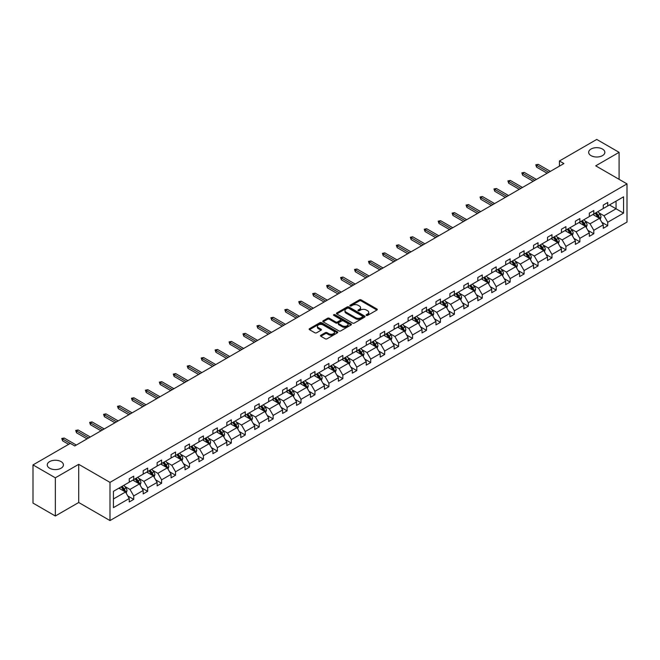<?xml version="1.0" encoding="UTF-8"?>
<svg xmlns="http://www.w3.org/2000/svg" width="660" height="660" viewBox="0 0 660 660"><rect width="100%" height="100%" fill="white"/><g stroke="black" fill="none" stroke-linecap="round" stroke-linejoin="round"><path stroke-width="0.99" d="M61.058 461.612A8.085 4.67 0 0 0 52.247 460.597A8.085 4.67 0 0 0 47.256 464.912A8.085 4.67 0 0 0 49.624 468.22A8.085 4.67 0 0 0 58.435 469.227A8.085 4.67 0 0 0 63.434 464.912A8.085 4.67 0 0 0 61.058 461.612M602.464 149.036A8.085 4.67 0 0 0 593.654 148.021A8.085 4.67 0 0 0 588.662 152.336A8.085 4.67 0 0 0 591.03 155.636A8.085 4.67 0 0 0 599.841 156.651A8.085 4.67 0 0 0 604.84 152.336A8.085 4.67 0 0 0 602.464 149.036M366.374 315.397A0.866 0.503 0 0 0 367.603 315.397L376.926 310.018A1.237 0.718 0 0 0 377.289 309.515A1.237 0.718 0 0 0 376.926 309.004L361.135 299.887A1.237 0.718 0 0 0 359.378 299.887L350.064 305.266A0.866 0.503 0 0 0 351.285 305.976L352.498 305.283A3.968 2.293 0 0 1 358.108 305.283L359.428 306.042A3.968 2.293 0 0 1 360.591 307.667A3.968 2.293 0 0 1 359.428 309.284L358.215 309.977A0.866 0.503 0 0 0 359.444 310.687L360.649 309.994A3.968 2.293 0 0 1 366.267 309.994L367.579 310.753A3.968 2.293 0 0 1 368.742 312.37A3.968 2.293 0 0 1 367.579 313.995L366.374 314.688A0.866 0.503 0 0 0 366.374 315.397L366.374 314.688M320.867 335.239A1.237 0.718 0 0 0 320.504 335.75A1.237 0.718 0 0 0 320.867 336.253L325.298 338.811A1.237 0.718 0 0 0 327.055 338.811L337.409 332.838A1.237 0.718 0 0 0 337.772 332.326A1.237 0.718 0 0 0 337.409 331.823L321.618 322.707A1.237 0.718 0 0 0 319.861 322.707L309.507 328.68A1.237 0.718 0 0 0 309.144 329.191A1.237 0.718 0 0 0 309.507 329.695L314.861 332.78A1.237 0.718 0 0 0 316.618 332.78L321.049 330.223A1.237 0.718 0 0 0 321.412 329.719A1.237 0.718 0 0 0 321.049 329.216L318.392 327.682A3.316 1.914 0 0 1 317.419 326.329A3.316 1.914 0 0 1 319.465 324.555A3.316 1.914 0 0 1 323.087 324.976L333.481 330.974A3.316 1.914 0 0 1 334.455 332.326A3.316 1.914 0 0 1 332.401 334.1A3.316 1.914 0 0 1 328.787 333.679L327.055 332.681A1.237 0.718 0 0 0 325.298 332.681L320.867 335.239L320.867 336.253L325.298 333.712L325.298 332.681M78.713 464.318L55.341 477.815L33 464.912L33 503.093L55.341 515.996L78.713 502.507L109.989 520.567L109.989 482.377L78.713 464.318L78.713 502.507M619.088 179.322L619.088 152.336L595.724 165.833L627 183.892L109.989 482.377M619.088 152.336L596.747 139.433L559.433 160.982L559.433 166.138M33 464.912L70.315 443.371L74.778 445.954L563.904 163.556L559.433 160.982M352.58 323.062A1.237 0.718 0 0 0 354.337 323.062L364.691 317.08A1.237 0.718 0 0 0 365.054 316.577A1.237 0.718 0 0 0 364.691 316.074L348.901 306.958A1.237 0.718 0 0 0 347.143 306.958L336.79 312.931A1.237 0.718 0 0 0 336.427 313.434A1.237 0.718 0 0 0 336.79 313.945L352.58 323.062M334.108 315.587A0.866 0.503 0 0 1 334.991 315.711L351.029 324.967L340.692 330.932A1.237 0.718 0 0 1 338.943 330.932L323.152 321.816L327.583 319.283L327.583 318.252L323.152 320.81A1.237 0.718 0 0 0 322.789 321.313A1.237 0.718 0 0 0 323.152 321.816L323.152 320.81M327.583 319.283A1.237 0.718 0 0 1 329.332 319.283L329.332 318.252A1.237 0.718 0 0 0 327.583 318.252M329.332 318.252L335.742 321.948A1.237 0.718 0 0 0 337.491 321.948L340.436 320.248A1.237 0.718 0 0 0 340.799 319.745A1.237 0.718 0 0 0 340.436 319.234L333.762 315.389A0.866 0.503 0 0 1 334.991 314.68L351.046 323.945A1.237 0.718 0 0 1 351.409 324.456A1.237 0.718 0 0 1 351.046 324.959L351.046 323.945M55.341 477.815L55.341 515.996M113.429 491.329L129.253 482.196L129.253 478.739L133.724 476.165L133.724 479.622L143.195 474.152L143.195 470.695L147.658 468.113L147.658 471.57L157.138 466.1L157.138 462.643L161.601 460.061L161.601 463.518L171.08 458.048L171.08 454.591L175.543 452.017L175.543 455.474L185.023 450.005L185.023 446.548L189.486 443.965L189.486 447.422L198.957 441.952L198.957 438.496L203.428 435.913L203.428 439.37L212.899 433.901L212.899 430.444L217.371 427.87L217.371 431.327L226.842 425.857L226.842 422.4L231.313 419.818L231.313 423.274L240.785 417.805L240.785 414.348L245.256 411.766L245.256 415.222L254.727 409.753L254.727 406.296L259.198 403.722L259.198 407.179L268.67 401.709L268.67 398.252L273.141 395.67L273.141 399.127L282.612 393.657L282.612 390.2L287.084 387.618L287.084 391.075L296.554 385.605L296.554 382.148L301.018 379.574L301.018 383.031L310.497 377.561L310.497 374.104L314.96 371.522L314.96 374.979L324.439 369.509L324.439 366.052L328.903 363.47L328.903 366.927L338.382 361.465L338.382 358L342.845 355.426L342.845 358.883L352.316 353.413L352.316 349.957L356.788 347.374L356.788 350.831L366.259 345.361L366.259 341.905L370.73 339.322L370.73 342.779L380.201 337.318L380.201 333.853L384.673 331.279L384.673 334.736L394.144 329.266L394.144 325.809L398.615 323.227L398.615 326.683L408.086 321.214L408.086 317.757L412.558 315.175L412.558 318.632L422.029 313.17L422.029 309.705L426.5 307.131L426.5 310.588L435.971 305.118L435.971 301.661L440.443 299.079L440.443 302.536L449.914 297.066L449.914 293.609L454.385 291.027L454.385 294.492L463.856 289.022L463.856 285.565L468.319 282.983L468.319 286.44L477.799 280.97L477.799 277.513L482.262 274.931L482.262 278.388L491.741 272.918L491.741 269.462L496.204 266.879L496.204 270.344L505.684 264.875L505.684 261.418L510.147 258.835L510.147 262.292L519.618 256.822L519.618 253.366L524.089 250.784L524.089 254.24L533.56 248.77L533.56 245.314L538.032 242.732L538.032 246.196L547.503 240.727L547.503 237.27L551.974 234.688L551.974 238.144L561.445 232.675L561.445 229.218L565.917 226.636L565.917 230.092L575.388 224.623L575.388 221.166L579.86 218.592L579.86 222.049L589.331 216.579L589.331 213.122L593.802 210.54L593.802 213.997L603.273 208.527L603.273 205.07L607.744 202.488L607.744 205.945L623.56 196.812L623.56 213.122L607.744 222.255L607.744 225.712L603.273 228.286L603.273 224.829L593.802 230.299L593.802 233.755L589.331 236.338L589.331 232.881L579.86 238.351L579.86 241.808L575.388 244.39L575.388 240.933L565.917 246.403L565.917 249.859L561.445 252.434L561.445 248.977L551.974 254.446L551.974 257.903L547.503 260.486L547.503 257.029L538.032 262.498L538.032 265.955L533.56 268.537L533.56 265.081L524.089 270.55L524.089 274.007L519.618 276.581L519.618 273.125L510.147 278.594L510.147 282.051L505.684 284.633L505.684 281.176L496.204 286.646L496.204 290.103L491.741 292.685L491.741 289.228L482.262 294.698L482.262 298.155L477.799 300.729L477.799 297.272L468.319 302.742L468.319 306.199L463.856 308.781L463.856 305.324L454.385 310.794L454.385 314.251L449.914 316.833L449.914 313.376L440.443 318.846L440.443 322.303L435.971 324.877L435.971 321.42L426.5 326.89L426.5 330.346L422.029 332.929L422.029 329.472L412.558 334.942L412.558 338.399L408.086 340.981L408.086 337.524L398.615 342.994L398.615 346.45L394.144 349.024L394.144 345.568L384.673 351.037L384.673 354.494L380.201 357.076L380.201 353.62L370.73 359.089L370.73 362.546L366.259 365.128L366.259 361.672L356.788 367.141L356.788 370.598L352.316 373.172L352.316 369.715L342.845 375.185L342.845 378.642L338.382 381.224L338.382 377.767L328.903 383.237L328.903 386.694L324.439 389.276L324.439 385.82L314.96 391.281L314.96 394.746L310.497 397.32L310.497 393.863L301.018 399.333L301.018 402.79L296.554 405.372L296.554 401.915L287.084 407.385L287.084 410.842L282.612 413.424L282.612 409.967L273.141 415.429L273.141 418.894L268.67 421.468L268.67 418.011L259.198 423.481L259.198 426.938L254.727 429.52L254.727 426.063L245.256 431.533L245.256 434.989L240.785 437.572L240.785 434.115L231.313 439.577L231.313 443.041L226.842 445.615L226.842 442.159L217.371 447.629L217.371 451.085L212.899 453.667L212.899 450.211L203.428 455.68L203.428 459.137L198.957 461.719L198.957 458.255L189.486 463.724L189.486 467.181L185.023 469.763L185.023 466.306L175.543 471.776L175.543 475.233L171.08 477.815L171.08 474.358L161.601 479.828L161.601 483.285L157.138 485.867L157.138 482.402L147.658 487.872L147.658 491.329L143.195 493.911L143.195 490.454L133.724 495.924L133.724 499.381L129.253 501.963L129.253 498.506L113.429 507.639L113.429 491.329M109.989 520.567L627 222.073L627 183.892M132.825 480.133L139.441 483.953L129.97 489.423L124.798 486.436M129.97 489.423L133.724 495.924M139.441 483.953L143.195 490.454M129.253 481.371L129.97 481.784L133.724 479.622M146.767 472.09L153.384 475.901L143.905 481.371L138.732 478.385M143.905 481.371L147.658 487.872M153.384 475.901L157.138 482.402M143.195 473.327L143.905 473.74L147.658 471.57M160.71 464.038L167.326 467.858L157.847 473.327L152.674 470.341M157.847 473.327L161.601 479.828M167.326 467.858L171.08 474.358M157.138 465.275L157.847 465.688L161.601 463.518M174.652 455.986L181.269 459.805L171.79 465.275L166.617 462.289M171.79 465.275L175.543 471.776M181.269 459.805L185.023 466.306M171.08 457.223L171.79 457.636L175.543 455.474M188.595 447.942L195.203 451.754L185.732 457.223L180.56 454.237M185.732 457.223L189.486 463.724M195.203 451.754L198.957 458.255M185.023 449.18L185.732 449.592L189.486 447.422M202.537 439.89L209.146 443.71L199.675 449.18L194.502 446.193M199.675 449.18L203.428 455.68M209.146 443.71L212.899 450.211M198.957 441.127L199.675 441.54L203.428 439.37M216.48 431.838L223.088 435.658L213.617 441.127L208.444 438.141M213.617 441.127L217.371 447.629M223.088 435.658L226.842 442.159M212.899 433.076L213.617 433.488L217.371 431.327M230.422 423.794L237.031 427.606L227.56 433.076L222.387 430.089M227.56 433.076L231.313 439.577M237.031 427.606L240.785 434.115M226.842 425.032L227.56 425.444L231.313 423.274M244.357 415.742L250.973 419.562L241.502 425.032L236.329 422.045M241.502 425.032L245.256 431.533M250.973 419.562L254.727 426.063M240.785 416.98L241.502 417.392L245.256 415.222M258.299 407.69L264.916 411.51L255.445 416.98L250.272 413.993M255.445 416.98L259.198 423.481M264.916 411.51L268.67 418.011M254.727 408.928L255.445 409.34L259.198 407.179M272.242 399.647L278.858 403.458L269.387 408.928L264.214 405.941M269.387 408.928L273.141 415.429M278.858 403.458L282.612 409.967M268.67 400.884L269.387 401.296L273.141 399.127M286.184 391.594L292.801 395.414L283.33 400.884L278.157 397.897M283.33 400.884L287.084 407.385M292.801 395.414L296.554 401.915M282.612 392.832L283.33 393.245L287.084 391.075M300.127 383.542L306.743 387.362L297.264 392.832L292.091 389.846M297.264 392.832L301.018 399.333M306.743 387.362L310.497 393.863M296.554 384.78L297.264 385.192L301.018 383.031M314.069 375.499L320.686 379.31L311.207 384.78L306.034 381.793M311.207 384.78L314.96 391.281M320.686 379.31L324.439 385.82M310.497 376.736L311.207 377.149L314.96 374.979M328.012 367.447L334.628 371.266L325.149 376.736L319.976 373.75M325.149 376.736L328.903 383.237M334.628 371.266L338.382 377.767M324.439 368.684L325.149 369.097L328.903 366.927M341.954 359.395L348.571 363.214L339.091 368.684L333.919 365.698M339.091 368.684L342.845 375.185M348.571 363.214L352.316 369.715M338.382 360.632L339.091 361.045L342.845 358.883M355.897 351.351L362.505 355.171L353.034 360.632L347.861 357.646M353.034 360.632L356.788 367.141M362.505 355.171L366.259 361.672M352.316 352.588L353.034 353.001L356.788 350.831M369.839 343.299L376.447 347.119L366.976 352.588L361.804 349.602M366.976 352.588L370.73 359.089M376.447 347.119L380.201 353.62M366.259 344.536L366.976 344.949L370.73 342.779M383.782 335.247L390.39 339.067L380.919 344.536L375.746 341.55M380.919 344.536L384.673 351.037M390.39 339.067L394.144 345.568M380.201 336.484L380.919 336.897L384.673 334.736M397.724 327.203L404.332 331.023L394.861 336.484L389.689 333.498M394.861 336.484L398.615 342.994M404.332 331.023L408.086 337.524M394.144 328.441L394.861 328.853L398.615 326.683M411.659 319.151L418.275 322.971L408.804 328.441L403.631 325.454M408.804 328.441L412.558 334.942M418.275 322.971L422.029 329.472M408.086 320.389L408.804 320.801L412.558 318.632M425.601 311.099L432.217 314.919L422.746 320.389L417.574 317.402M422.746 320.389L426.5 326.89M432.217 314.919L435.971 321.42M422.029 312.337L422.746 312.757L426.5 310.588M439.543 303.055L446.16 306.875L436.689 312.337L431.516 309.35M436.689 312.337L440.443 318.846M446.16 306.875L449.914 313.376M435.971 304.293L436.689 304.705L440.443 302.536M453.486 295.003L460.103 298.823L450.632 304.293L445.459 301.307M450.632 304.293L454.385 310.794M460.103 298.823L463.856 305.324M449.914 296.241L450.632 296.653L454.385 294.492M467.428 286.951L474.045 290.771L464.566 296.241L459.393 293.254M464.566 296.241L468.319 302.742M474.045 290.771L477.799 297.272M463.856 288.189L464.566 288.61L468.319 286.44M481.371 278.908L487.987 282.727L478.508 288.197L473.335 285.211M478.508 288.197L482.262 294.698M487.987 282.727L491.741 289.228M477.799 280.145L478.508 280.558L482.262 278.388M495.313 270.856L501.93 274.675L492.451 280.145L487.278 277.159M492.451 280.145L496.204 286.646M501.93 274.675L505.684 281.176M491.741 272.093L492.451 272.506L496.204 270.344M509.256 262.804L515.864 266.623L506.393 272.093L501.22 269.107M506.393 272.093L510.147 278.594M515.864 266.623L519.618 273.125M505.684 264.049L506.393 264.462L510.147 262.292M523.198 254.76L529.807 258.58L520.336 264.049L515.163 261.063M520.336 264.049L524.089 270.55M529.807 258.58L533.56 265.081M519.618 255.998L520.336 256.41L524.089 254.24M537.141 246.708L543.749 250.528L534.278 255.998L529.106 253.011M534.278 255.998L538.032 262.498M543.749 250.528L547.503 257.029M533.56 247.946L534.278 248.358L538.032 246.196M551.083 238.656L557.692 242.476L548.221 247.946L543.048 244.959M548.221 247.946L551.974 254.446M557.692 242.476L561.445 248.977M547.503 239.902L548.221 240.314L551.974 238.144M565.018 230.612L571.634 234.432L562.163 239.902L556.99 236.915M562.163 239.902L565.917 246.403M571.634 234.432L575.388 240.933M561.445 231.85L562.163 232.262L565.917 230.092M578.96 222.56L585.577 226.38L576.106 231.85L570.933 228.863M576.106 231.85L579.86 238.351M585.577 226.38L589.331 232.881M575.388 223.798L576.106 224.21L579.86 222.049M592.903 214.508L599.519 218.328L590.048 223.798L584.875 220.811M590.048 223.798L593.802 230.299M599.519 218.328L603.273 224.829M589.331 215.754L590.048 216.166L593.802 213.997M609.436 204.963L616.052 208.783L603.991 215.754L598.818 212.767M603.991 215.754L607.744 222.255M623.56 213.122L616.052 208.783L616.052 201.151L623.56 196.812M603.273 207.702L603.991 208.114L607.744 205.945M113.429 498.968L125.499 492.005L118.882 488.185M125.499 492.005L129.253 498.506M601.796 222.28L607.744 225.712M587.854 230.323L593.802 233.755M573.911 238.375L579.86 241.808M559.969 246.427L565.917 249.859M546.034 254.471L551.974 257.903M532.092 262.523L538.032 265.955M518.149 270.575L524.089 274.007M504.207 278.619L510.147 282.051M490.264 286.671L496.204 290.103M476.322 294.723L482.262 298.155M462.38 302.767L468.319 306.199M448.437 310.819L454.385 314.251M434.494 318.871L440.443 322.303M420.552 326.914L426.5 330.346M406.609 334.966L412.558 338.399M392.667 343.018L398.615 346.45M378.733 351.062L384.673 354.494M364.79 359.114L370.73 362.546M350.848 367.166L356.788 370.598M336.905 375.21L342.845 378.642M322.963 383.262L328.903 386.694M309.02 391.314L314.96 394.746M295.078 399.358L301.018 402.79M281.135 407.41L287.084 410.842M267.193 415.462L273.141 418.894M253.25 423.505L259.198 426.938M239.308 431.558L245.256 434.989M225.374 439.609L231.313 443.041M211.431 447.653L217.371 451.085M197.488 455.705L203.428 459.137M183.546 463.757L189.486 467.181M169.603 471.801L175.543 475.233M155.661 479.853L161.601 483.285M141.719 487.905L147.658 491.329M127.776 495.949L133.724 499.381M366.721 315.521L367.579 315.026A3.968 2.293 0 0 0 368.742 313.409L368.742 312.37M360.591 307.667L360.591 308.698A3.968 2.293 0 0 1 359.428 310.315L358.561 310.81M376.909 310.027L361.135 300.919A1.237 0.718 0 0 0 359.378 300.919L350.411 306.1M364.691 316.074L364.691 317.08L348.901 307.989A1.237 0.718 0 0 0 347.143 307.989L336.806 313.954L336.79 312.931M362.497 316.932A0.866 0.503 0 0 0 362.497 316.222L348.637 308.22A0.866 0.503 0 0 0 347.408 308.22L346.137 308.954A3.968 2.293 0 0 0 344.974 310.579A3.968 2.293 0 0 0 346.137 312.197L355.608 317.666A3.968 2.293 0 0 0 361.226 317.666L362.497 316.932L362.497 317.963A0.866 0.503 0 0 0 362.752 317.608L362.752 316.577M344.974 310.579L344.974 311.611A3.968 2.293 0 0 0 346.137 313.228L346.137 312.197M362.497 317.963L361.226 318.697A3.968 2.293 0 0 1 355.608 318.697L346.137 313.228M329.332 319.283L335.742 322.979A1.237 0.718 0 0 0 337.491 322.979L340.436 321.28A1.237 0.718 0 0 0 340.799 320.776L340.799 319.745M342.383 325.784A3.316 1.914 0 0 0 345.997 326.197A3.316 1.914 0 0 0 348.051 324.431A3.316 1.914 0 0 0 347.077 323.07L343.414 320.958A1.237 0.718 0 0 0 341.657 320.958L338.72 322.658A1.237 0.718 0 0 0 338.357 323.161A1.237 0.718 0 0 0 338.72 323.664L342.383 325.784L342.383 326.815A3.316 1.914 0 0 0 345.997 327.228A3.316 1.914 0 0 0 348.051 325.462L348.051 324.431M338.357 323.161L338.357 324.192A1.237 0.718 0 0 0 338.72 324.703L338.72 323.664M342.383 326.815L338.72 324.703M334.455 332.326L334.455 333.358A3.316 1.914 0 0 1 332.401 335.132A3.316 1.914 0 0 1 328.787 334.719L327.055 333.712A1.237 0.718 0 0 0 325.298 333.712M317.419 326.329L317.419 327.36A3.316 1.914 0 0 0 318.392 328.713L318.392 327.682M321.032 330.239L318.392 328.713M337.392 332.846L321.618 323.738A1.237 0.718 0 0 0 319.861 323.738L309.524 329.703M600.196 219.508L601.021 217.132A3.349 1.93 -120 0 0 599.948 214.277L597.943 211.604M594.346 215.341L593.472 214.178M599.024 218.047L599.214 217.272A3.349 1.93 -120 0 0 598.249 215.259L596.244 212.586M595.411 213.064L597.613 216.018A1.708 0.982 60 0 1 597.927 216.529L599.214 217.272M595.171 213.205L597.176 215.878A3.349 1.93 60 0 1 598.018 217.462M548.757 172.301L536.58 165.28L536.58 167.137L535.78 164.81L536.58 165.28L538.189 164.348L550.366 171.377M536.58 167.137L547.148 173.233M535.78 164.81L538.189 164.348M586.253 227.56L587.078 225.184A3.349 1.93 -120 0 0 586.006 222.329L584.001 219.648M580.404 223.393L579.538 222.23M585.082 226.091L585.271 225.324A3.349 1.93 -120 0 0 584.314 223.311L582.302 220.63M581.468 221.116L583.671 224.062A1.708 0.982 60 0 1 583.985 224.582L585.271 225.324M581.229 221.249L583.242 223.93A3.349 1.93 60 0 1 584.075 225.514M572.311 235.603L573.136 233.227A3.349 1.93 -120 0 0 572.063 230.381L570.058 227.7M566.462 231.446L565.595 230.282M571.139 234.143L571.329 233.376A3.349 1.93 -120 0 0 570.372 231.363L568.359 228.682M567.526 229.168L569.729 232.114A1.708 0.982 60 0 1 570.042 232.633L571.329 233.376M567.286 229.3L569.299 231.982A3.349 1.93 60 0 1 570.133 233.558M534.814 180.353L522.646 173.324L522.646 175.18L521.837 172.862L522.646 173.324L524.255 172.4L536.423 179.429M522.646 175.18L533.206 181.285M521.837 172.862L524.255 172.4M520.872 188.405L508.703 181.376L508.703 183.232L507.895 180.914L508.703 181.376L510.312 180.444L522.481 187.473M508.703 183.232L519.263 189.329M507.895 180.914L510.312 180.444M558.376 243.655L559.193 241.279A3.349 1.93 -120 0 0 558.129 238.425L556.116 235.752M552.519 239.489L551.653 238.326M557.197 242.195L557.386 241.42A3.349 1.93 -120 0 0 556.429 239.407L554.425 236.734M553.583 237.212L555.794 240.166A1.708 0.982 60 0 1 556.099 240.677L557.386 241.42M553.352 237.352L555.357 240.025A3.349 1.93 60 0 1 556.19 241.609M506.93 196.449L494.761 189.428L494.761 191.285L493.952 188.958L494.761 189.428L496.369 188.496L508.538 195.525M494.761 191.285L505.321 197.381M493.952 188.958L496.369 188.496M544.434 251.708L545.251 249.332A3.349 1.93 -120 0 0 544.187 246.477L542.173 243.796M538.577 247.541L537.71 246.378M543.254 250.239L543.444 249.472A3.349 1.93 -120 0 0 542.487 247.459L540.482 244.777M539.641 245.264L541.852 248.209A1.708 0.982 60 0 1 542.157 248.729L543.444 249.472M539.41 245.396L541.414 248.077A3.349 1.93 60 0 1 542.248 249.661M492.987 204.501L480.818 197.472L480.818 199.328L480.01 197.01L480.818 197.472L482.427 196.548L494.596 203.577M480.818 199.328L491.378 205.433M480.01 197.01L482.427 196.548M530.491 259.751L531.308 257.375A3.349 1.93 -120 0 0 530.244 254.529L528.239 251.848M524.634 255.593L523.768 254.43M529.312 258.291L529.501 257.524A3.349 1.93 -120 0 0 528.544 255.511L526.54 252.829M525.698 253.316L527.909 256.262A1.708 0.982 60 0 1 528.214 256.781L529.501 257.524M525.467 253.448L527.472 256.129A3.349 1.93 60 0 1 528.305 257.705M479.044 212.553L466.876 205.524L466.876 207.38L466.067 205.062L466.876 205.524L468.484 204.592L480.653 211.621M466.876 207.38L477.436 213.477M466.067 205.062L468.484 204.592M516.549 267.803L517.366 265.427A3.349 1.93 -120 0 0 516.302 262.573L514.297 259.9M510.691 263.637L509.825 262.474M515.378 266.343L515.559 265.567A3.349 1.93 -120 0 0 514.602 263.554L512.597 260.882M511.756 261.36L513.967 264.313A1.708 0.982 60 0 1 514.272 264.825L515.559 265.567M511.525 261.5L513.529 264.173A3.349 1.93 60 0 1 514.363 265.757M465.102 220.597L452.933 213.576L452.933 215.432L452.133 213.106L452.933 213.576L454.542 212.644L466.711 219.673M452.933 215.432L463.493 221.529M452.133 213.106L454.542 212.644M502.606 275.847L503.423 273.479A3.349 1.93 -120 0 0 502.359 270.625L500.354 267.943M496.757 271.689L495.883 270.526M501.435 274.387L501.616 273.62A3.349 1.93 -120 0 0 500.659 271.606L498.655 268.925M497.813 269.412L500.024 272.357A1.708 0.982 60 0 1 500.329 272.877L501.616 273.62M497.582 269.544L499.587 272.225A3.349 1.93 60 0 1 500.42 273.809M451.168 228.649L438.991 221.62L438.991 223.476L438.19 221.158L438.991 221.62L440.599 220.696L452.776 227.725M438.991 223.476L449.559 229.581M438.19 221.158L440.599 220.696M488.664 283.899L489.489 281.523A3.349 1.93 -120 0 0 488.416 278.677L486.412 275.995M482.815 279.741L481.94 278.578M487.492 282.439L487.674 281.671A3.349 1.93 -120 0 0 486.717 279.659L484.712 276.977M483.871 277.464L486.082 280.409A1.708 0.982 60 0 1 486.395 280.929L487.674 281.671M483.64 277.596L485.644 280.277A3.349 1.93 60 0 1 486.478 281.853M437.225 236.701L425.048 229.672L425.048 231.528L424.248 229.21L425.048 229.672L426.657 228.739L438.834 235.768M425.048 231.528L435.616 237.625M424.248 229.21L426.657 228.739M474.721 291.951L475.546 289.575A3.349 1.93 -120 0 0 474.474 286.721L472.469 284.048M468.872 287.785L467.998 286.622M473.55 290.491L473.731 289.715A3.349 1.93 -120 0 0 472.774 287.702L470.77 285.029M469.928 285.508L472.139 288.461A1.708 0.982 60 0 1 472.453 288.973L473.731 289.715M469.697 285.648L471.702 288.321A3.349 1.93 60 0 1 472.535 289.905M460.779 299.995L461.604 297.627A3.349 1.93 -120 0 0 460.531 294.772L458.527 292.091M454.93 295.837L454.055 294.673M459.608 298.534L459.797 297.767A3.349 1.93 -120 0 0 458.832 295.754L456.827 293.073M455.986 293.56L458.197 296.505A1.708 0.982 60 0 1 458.51 297.025L459.797 297.767M455.755 293.692L457.76 296.373A3.349 1.93 60 0 1 458.601 297.957M446.837 308.047L447.661 305.671A3.349 1.93 -120 0 0 446.589 302.825L444.584 300.143M440.987 303.889L440.113 302.725M445.665 306.587L445.855 305.819A3.349 1.93 -120 0 0 444.889 303.806L442.885 301.125M442.052 301.612L444.254 304.557A1.708 0.982 60 0 1 444.568 305.077L445.855 305.819M441.812 301.744L443.817 304.425A3.349 1.93 60 0 1 444.659 306.001M432.894 316.099L433.719 313.723A3.349 1.93 -120 0 0 432.646 310.868L430.642 308.195M427.045 311.933L426.178 310.769M431.722 314.638L431.912 313.863A3.349 1.93 -120 0 0 430.955 311.85L428.942 309.177M428.109 309.655L430.312 312.609A1.708 0.982 60 0 1 430.625 313.12L431.912 313.863M427.87 309.796L429.883 312.469A3.349 1.93 60 0 1 430.716 314.053M418.951 324.142L419.776 321.775A3.349 1.93 -120 0 0 418.704 318.92L416.699 316.239M413.102 319.984L412.236 318.821M417.78 322.682L417.97 321.915A3.349 1.93 -120 0 0 417.013 319.902L415 317.221M414.166 317.707L416.369 320.653A1.708 0.982 60 0 1 416.683 321.173L417.97 321.915M413.927 317.839L415.94 320.521A3.349 1.93 60 0 1 416.773 322.105M405.009 332.195L405.834 329.818A3.349 1.93 -120 0 0 404.77 326.972L402.757 324.291M399.16 328.036L398.293 326.873M403.837 330.734L404.027 329.967A3.349 1.93 -120 0 0 403.07 327.954L401.065 325.273M400.224 325.76L402.427 328.705A1.708 0.982 60 0 1 402.74 329.224L404.027 329.967M399.993 325.891L401.998 328.573A3.349 1.93 60 0 1 402.831 330.149M391.075 340.246L391.891 337.87A3.349 1.93 -120 0 0 390.827 335.016L388.814 332.343M385.217 336.08L384.351 334.917M389.895 338.786L390.085 338.011A3.349 1.93 -120 0 0 389.128 335.998L387.123 333.325M386.281 333.803L388.492 336.757A1.708 0.982 60 0 1 388.798 337.268L390.085 338.011M386.05 333.943L388.055 336.616A3.349 1.93 60 0 1 388.888 338.2M377.132 348.29L377.949 345.923A3.349 1.93 -120 0 0 376.885 343.068L374.88 340.387M371.275 344.132L370.409 342.969M375.952 346.83L376.142 346.063A3.349 1.93 -120 0 0 375.185 344.05L373.18 341.368M372.339 341.855L374.55 344.8A1.708 0.982 60 0 1 374.855 345.32L376.142 346.063M372.108 341.987L374.113 344.668A3.349 1.93 60 0 1 374.946 346.252M363.19 356.342L364.007 353.966A3.349 1.93 -120 0 0 362.942 351.12L360.938 348.439M357.332 352.184L356.466 351.021M362.01 354.882L362.2 354.115A3.349 1.93 -120 0 0 361.243 352.102L359.238 349.421M358.397 349.907L360.608 352.852A1.708 0.982 60 0 1 360.913 353.372L362.2 354.115M358.165 350.039L360.17 352.721A3.349 1.93 60 0 1 361.003 354.296M349.247 364.394L350.064 362.018A3.349 1.93 -120 0 0 349 359.164L346.995 356.491M343.398 360.228L342.524 359.065M348.076 362.934L348.257 362.159A3.349 1.93 -120 0 0 347.3 360.145L345.296 357.472M344.454 357.951L346.665 360.904A1.708 0.982 60 0 1 346.97 361.416L348.257 362.159M344.223 358.091L346.228 360.764A3.349 1.93 60 0 1 347.061 362.348M423.283 244.745L411.106 237.724L411.106 239.58L410.305 237.253L411.106 237.724L412.714 236.791L424.891 243.821M411.106 239.58L421.674 245.677M410.305 237.253L412.714 236.791M409.34 252.797L397.163 245.767L397.163 247.624L396.363 245.305L397.163 245.767L398.772 244.843L410.949 251.864M397.163 247.624L407.731 253.729M396.363 245.305L398.772 244.843M395.398 260.849L383.221 253.82L383.221 255.676L382.421 253.358L383.221 253.82L384.829 252.887L397.007 259.916M383.221 255.676L393.789 261.772M382.421 253.358L384.829 252.887M381.455 268.892L369.286 261.872L369.286 263.728L368.478 261.401L369.286 261.872L370.895 260.939L383.064 267.968M369.286 263.728L379.846 269.825M368.478 261.401L370.895 260.939M367.513 276.944L355.344 269.915L355.344 271.772L354.536 269.453L355.344 269.915L356.953 268.991L369.121 276.012M355.344 271.772L365.904 277.876M354.536 269.453L356.953 268.991M353.57 284.996L341.401 277.967L341.401 279.823L340.593 277.505L341.401 277.967L343.01 277.035L355.179 284.064M341.401 279.823L351.962 285.92M340.593 277.505L343.01 277.035M339.628 293.04L327.459 286.019L327.459 287.875L326.65 285.549L327.459 286.019L329.068 285.087L341.236 292.116M327.459 287.875L338.019 293.972M326.65 285.549L329.068 285.087M325.685 301.092L313.516 294.063L313.516 295.919L312.708 293.601L313.516 294.063L315.125 293.139L327.294 300.16M313.516 295.919L324.076 302.024M312.708 293.601L315.125 293.139M311.743 309.144L299.574 302.115L299.574 303.971L298.765 301.653L299.574 302.115L301.183 301.183L313.351 308.212M299.574 303.971L310.134 310.068M298.765 301.653L301.183 301.183M297.8 317.188L285.632 310.167L285.632 312.023L284.831 309.697L285.632 310.167L287.24 309.235L299.409 316.264M285.632 312.023L296.191 318.12M284.831 309.697L287.24 309.235M335.305 372.438L336.13 370.07A3.349 1.93 -120 0 0 335.057 367.216L333.052 364.534M329.455 368.28L328.581 367.117M334.133 370.978L334.315 370.21A3.349 1.93 -120 0 0 333.358 368.197L331.353 365.516M330.512 366.003L332.722 368.948A1.708 0.982 60 0 1 333.028 369.468L334.315 370.21M330.28 366.135L332.285 368.816A3.349 1.93 60 0 1 333.118 370.4M283.866 325.24L271.689 318.211L271.689 320.067L270.889 317.749L271.689 318.211L273.298 317.287L285.475 324.308M271.689 320.067L282.257 326.172M270.889 317.749L273.298 317.287M321.362 380.49L322.187 378.114A3.349 1.93 -120 0 0 321.115 375.268L319.11 372.587M315.513 376.332L314.638 375.169M320.191 379.03L320.372 378.262A3.349 1.93 -120 0 0 319.415 376.249L317.411 373.568M316.569 374.055L318.78 377A1.708 0.982 60 0 1 319.093 377.52L320.372 378.262M316.338 374.187L318.343 376.868A3.349 1.93 60 0 1 319.176 378.444M269.923 333.292L257.747 326.263L257.747 328.119L256.946 325.801L257.747 326.263L259.355 325.33L271.532 332.359M257.747 328.119L268.315 334.216M256.946 325.801L259.355 325.33M307.42 388.542L308.245 386.166A3.349 1.93 -120 0 0 307.172 383.311L305.167 380.638M301.57 384.376L300.696 383.212M306.248 387.082L306.438 386.306A3.349 1.93 -120 0 0 305.473 384.293L303.468 381.62M302.626 382.099L304.837 385.052A1.708 0.982 60 0 1 305.151 385.564L306.438 386.306M302.396 382.239L304.4 384.912A3.349 1.93 60 0 1 305.242 386.496M255.981 341.335L243.804 334.315L243.804 336.171L243.004 333.844L243.804 334.315L245.413 333.382L257.59 340.411M243.804 336.171L254.372 342.268M243.004 333.844L245.413 333.382M293.477 396.586L294.302 394.218A3.349 1.93 -120 0 0 293.23 391.363L291.225 388.682M287.628 392.428L286.753 391.264M292.306 395.125L292.495 394.358A3.349 1.93 -120 0 0 291.53 392.345L289.525 389.664M288.692 390.151L290.895 393.096A1.708 0.982 60 0 1 291.209 393.616L292.495 394.358M288.453 390.283L290.458 392.964A3.349 1.93 60 0 1 291.299 394.548M242.038 349.387L229.861 342.358L229.861 344.215L229.061 341.897L229.861 342.358L231.47 341.435L243.647 348.455M229.861 344.215L240.43 350.32M229.061 341.897L231.47 341.435M279.535 404.638L280.36 402.262A3.349 1.93 -120 0 0 279.287 399.415L277.283 396.734M273.685 400.471L272.811 399.316M278.363 403.177L278.553 402.41A3.349 1.93 -120 0 0 277.596 400.389L275.583 397.716M274.75 398.203L276.952 401.148A1.708 0.982 60 0 1 277.266 401.668L278.553 402.41M274.51 398.335L276.524 401.016A3.349 1.93 60 0 1 277.357 402.592M228.096 357.439L215.927 350.411L215.927 352.267L215.119 349.948L215.927 350.411L217.536 349.478L229.705 356.507M215.927 352.267L226.487 358.363M215.119 349.948L217.536 349.478M265.592 412.69L266.417 410.314A3.349 1.93 -120 0 0 265.345 407.459L263.34 404.786M259.743 408.523L258.877 407.36M264.421 411.229L264.611 410.454A3.349 1.93 -120 0 0 263.653 408.441L261.64 405.76M260.807 406.246L263.01 409.2A1.708 0.982 60 0 1 263.323 409.712L264.611 410.454M260.568 406.387L262.581 409.06A3.349 1.93 60 0 1 263.414 410.644M214.153 365.483L201.985 358.462L201.985 360.319L201.176 357.992L201.985 358.462L203.593 357.53L215.762 364.559M201.985 360.319L212.545 366.415M201.176 357.992L203.593 357.53M251.65 420.733L252.475 418.366A3.349 1.93 -120 0 0 251.41 415.511L249.398 412.83M245.8 416.575L244.934 415.412M250.478 419.273L250.668 418.506A3.349 1.93 -120 0 0 249.711 416.493L247.698 413.812M246.865 414.298L249.067 417.244A1.708 0.982 60 0 1 249.381 417.763L250.668 418.506M246.625 414.43L248.638 417.112A3.349 1.93 60 0 1 249.472 418.696M200.211 373.535L188.042 366.506L188.042 368.362L187.234 366.044L188.042 366.506L189.651 365.582L201.82 372.603M188.042 368.362L198.602 374.467M187.234 366.044L189.651 365.582M237.715 428.785L238.532 426.409A3.349 1.93 -120 0 0 237.468 423.563L235.455 420.882M231.858 424.619L230.992 423.464M236.536 427.325L236.725 426.558A3.349 1.93 -120 0 0 235.768 424.537L233.764 421.864M232.922 422.35L235.133 425.296A1.708 0.982 60 0 1 235.438 425.815L236.725 426.558M232.691 422.483L234.696 425.164A3.349 1.93 60 0 1 235.529 426.739M186.268 381.587L174.1 374.558L174.1 376.414L173.291 374.096L174.1 374.558L175.708 373.626L187.877 380.655M174.1 376.414L184.66 382.511M173.291 374.096L175.708 373.626M223.773 436.837L224.59 434.462A3.349 1.93 -120 0 0 223.525 431.607L221.512 428.934M217.915 432.671L217.049 431.508M222.593 435.377L222.783 434.602A3.349 1.93 -120 0 0 221.826 432.589L219.821 429.907M218.98 430.394L221.191 433.348A1.708 0.982 60 0 1 221.496 433.859L222.783 434.602M218.749 430.534L220.753 433.207A3.349 1.93 60 0 1 221.587 434.791M172.326 389.631L160.157 382.602L160.157 384.466L159.349 382.14L160.157 382.602L161.766 381.678L173.935 388.707M160.157 384.466L170.717 390.563M159.349 382.14L161.766 381.678M209.831 444.881L210.647 442.513A3.349 1.93 -120 0 0 209.583 439.659L207.578 436.978M203.973 440.723L203.107 439.56M208.651 443.421L208.84 442.654A3.349 1.93 -120 0 0 207.883 440.641L205.879 437.959M205.037 438.446L207.248 441.391A1.708 0.982 60 0 1 207.553 441.911L208.84 442.654M204.806 438.578L206.811 441.26A3.349 1.93 60 0 1 207.644 442.843M158.383 397.683L146.215 390.654L146.215 392.51L145.406 390.192L146.215 390.654L147.823 389.73L159.992 396.751M146.215 392.51L156.775 398.615M145.406 390.192L147.823 389.73M195.888 452.933L196.705 450.557A3.349 1.93 -120 0 0 195.64 447.711L193.636 445.03M190.03 448.767L189.164 447.612M194.716 451.473L194.898 450.706A3.349 1.93 -120 0 0 193.941 448.685L191.936 446.011M191.095 446.498L193.306 449.443A1.708 0.982 60 0 1 193.611 449.963L194.898 450.706M190.864 446.63L192.868 449.311A3.349 1.93 60 0 1 193.702 450.887M144.441 405.735L132.272 398.706L132.272 400.562L131.472 398.244L132.272 398.706L133.881 397.774L146.05 404.803M132.272 400.562L142.832 406.659M131.472 398.244L133.881 397.774M181.945 460.985L182.77 458.609A3.349 1.93 -120 0 0 181.698 455.755L179.693 453.082M176.096 456.819L175.222 455.656M180.774 459.525L180.956 458.749A3.349 1.93 -120 0 0 179.999 456.736L177.994 454.055M177.152 454.542L179.363 457.487A1.708 0.982 60 0 1 179.668 458.007L180.956 458.749M176.921 454.682L178.926 457.355A3.349 1.93 60 0 1 179.759 458.939M130.507 413.779L118.33 406.75L118.33 408.614L117.529 406.288L118.33 406.75L119.938 405.826L132.115 412.855M118.33 408.614L128.898 414.711M117.529 406.288L119.938 405.826M168.003 469.029L168.828 466.661A3.349 1.93 -120 0 0 167.755 463.807L165.751 461.126M162.154 464.871L161.279 463.708M166.831 467.569L167.013 466.802A3.349 1.93 -120 0 0 166.056 464.788L164.051 462.107M163.21 462.594L165.421 465.539A1.708 0.982 60 0 1 165.734 466.059L167.013 466.802M162.979 462.726L164.983 465.407A3.349 1.93 60 0 1 165.817 466.991M116.564 421.831L104.387 414.802L104.387 416.658L103.587 414.34L104.387 414.802L105.996 413.878L118.173 420.898M104.387 416.658L114.956 422.763M103.587 414.34L105.996 413.878M154.06 477.081L154.886 474.705A3.349 1.93 -120 0 0 153.813 471.859L151.808 469.178M148.211 472.915L147.337 471.76M152.889 475.621L153.079 474.853A3.349 1.93 -120 0 0 152.113 472.832L150.109 470.159M149.267 470.646L151.478 473.591A1.708 0.982 60 0 1 151.792 474.111L153.079 474.853M149.036 470.778L151.041 473.459A3.349 1.93 60 0 1 151.874 475.035M102.622 429.883L90.445 422.854L90.445 424.71L89.644 422.392L90.445 422.854L92.053 421.921L104.23 428.951M90.445 424.71L101.013 430.807M89.644 422.392L92.053 421.921M140.118 485.133L140.943 482.757A3.349 1.93 -120 0 0 139.87 479.903L137.866 477.23M134.269 480.967L133.394 479.803M138.946 483.664L139.136 482.897A3.349 1.93 -120 0 0 138.171 480.884L136.166 478.203M135.325 478.69L137.536 481.635A1.708 0.982 60 0 1 137.849 482.155L139.136 482.897M135.094 478.83L137.099 481.503A3.349 1.93 60 0 1 137.94 483.087M88.679 437.927L76.502 430.897L76.502 432.762L75.702 430.435L76.502 430.897L78.111 429.973L90.288 437.002M76.502 432.762L87.07 438.859M75.702 430.435L78.111 429.973M126.175 493.177L127 490.809A3.349 1.93 -120 0 0 125.928 487.954L123.923 485.273M120.326 489.019L119.452 487.856M125.004 491.716L125.194 490.949A3.349 1.93 -120 0 0 124.228 488.936L122.224 486.255M121.39 486.742L123.593 489.687A1.708 0.982 60 0 1 123.907 490.207L125.194 490.949M121.151 486.874L123.156 489.555A3.349 1.93 60 0 1 123.998 491.139M70.265 443.396L62.56 438.949L62.56 440.806L61.759 438.487L62.56 438.949L64.168 438.026L76.346 445.046M62.56 440.806L68.656 444.329M61.759 438.487L64.168 438.026M367.579 315.026L367.579 313.995M358.215 310.687L358.215 309.977M359.428 310.315L359.428 309.284M350.064 305.976L350.064 305.266M359.378 300.919L359.378 299.887M361.135 300.919L361.135 299.887M376.926 310.018L376.926 309.004M347.143 307.989L347.143 306.958M348.901 307.989L348.901 306.958M355.608 318.697L355.608 317.666M361.226 318.697L361.226 317.666M335.742 322.979L335.742 321.948M337.491 322.979L337.491 321.948M340.436 321.28L340.436 320.248M334.991 315.711L334.991 314.68M327.055 333.712L327.055 332.681M328.787 334.719L328.787 333.679M321.049 330.223L321.049 329.216M309.507 329.695L309.507 328.68M319.861 323.738L319.861 322.707M321.618 323.738L321.618 322.707M337.409 332.838L337.409 331.823M599.28 218.188L600.996 217.198M598.249 215.259L599.948 214.277M596.227 216.43L597.176 215.878M585.337 226.24L587.053 225.25M584.314 223.311L586.006 222.329M582.285 224.483L583.242 223.93M571.395 234.292L573.111 233.293M570.372 231.363L572.063 230.381M568.342 232.526L569.299 231.982M557.452 242.335L559.168 241.346M556.429 239.407L558.129 238.425M554.4 240.578L555.357 240.025M543.51 250.387L545.234 249.398M542.487 247.459L544.187 246.477M540.457 248.63L541.414 248.077M529.567 258.439L531.292 257.441M528.544 255.511L530.244 254.529M526.515 256.674L527.472 256.129M515.625 266.483L517.349 265.493M514.602 263.554L516.302 262.573M512.581 264.726L513.529 264.173M501.683 274.535L503.407 273.545M500.659 271.606L502.359 270.625M498.638 272.778L499.587 272.225M487.74 282.587L489.464 281.589M486.717 279.659L488.416 278.677M484.696 280.822L485.644 280.277M473.797 290.631L475.522 289.641M472.774 287.702L474.474 286.721M470.753 288.874L471.702 288.321M459.863 298.683L461.579 297.693M458.832 295.754L460.531 294.772M456.811 296.926L457.76 296.373M445.921 306.735L447.637 305.737M444.889 303.806L446.589 302.825M442.868 304.969L443.817 304.425M431.978 314.779L433.694 313.789M430.955 311.85L432.646 310.868M428.926 313.022L429.883 312.469M418.036 322.831L419.752 321.841M417.013 319.902L418.704 318.92M414.983 321.073L415.94 320.521M404.093 330.883L405.809 329.885M403.07 327.954L404.77 326.972M401.041 329.117L401.998 328.573M390.151 338.926L391.875 337.936M389.128 335.998L390.827 335.016M387.098 337.169L388.055 336.616M376.208 346.978L377.933 345.988M375.185 344.05L376.885 343.068M373.156 345.221L374.113 344.668M362.266 355.03L363.99 354.032M361.243 352.102L362.942 351.12M359.221 353.265L360.17 352.721M348.323 363.074L350.048 362.084M347.3 360.145L349 359.164M345.279 361.317L346.228 360.764M334.381 371.126L336.105 370.136M333.358 368.197L335.057 367.216M331.337 369.369L332.285 368.816M320.438 379.178L322.162 378.18M319.415 376.249L321.115 375.268M317.394 377.413L318.343 376.868M306.504 387.222L308.22 386.232M305.473 384.293L307.172 383.311M303.451 385.465L304.4 384.912M292.561 395.274L294.277 394.284M291.53 392.345L293.23 391.363M289.509 393.517L290.458 392.964M278.619 403.326L280.335 402.328M277.596 400.389L279.287 399.415M275.566 401.56L276.524 401.016M264.676 411.37L266.392 410.38M263.653 408.441L265.345 407.459M261.624 409.612L262.581 409.06M250.734 419.422L252.45 418.432M249.711 416.493L251.41 415.511M247.681 417.664L248.638 417.112M236.791 427.474L238.507 426.476M235.768 424.537L237.468 423.563M233.739 425.708L234.696 425.164M222.849 435.517L224.573 434.528M221.826 432.589L223.525 431.607M219.797 433.76L220.753 433.207M208.906 443.569L210.631 442.579M207.883 440.641L209.583 439.659M205.862 441.812L206.811 441.26M194.964 451.621L196.688 450.623M193.941 448.685L195.64 447.711M191.92 449.856L192.868 449.311M181.021 459.665L182.746 458.675M179.999 456.736L181.698 455.755M177.977 457.908L178.926 457.355M167.079 467.717L168.803 466.727M166.056 464.788L167.755 463.807M164.035 465.952L164.983 465.407M153.136 475.769L154.861 474.771M152.113 472.832L153.813 471.859M150.092 474.004L151.041 473.459M139.202 483.813L140.918 482.823M138.171 480.884L139.87 479.903M136.15 482.056L137.099 481.503M125.26 491.865L126.976 490.867M124.228 488.936L125.928 487.954M122.207 490.099L123.156 489.555"/></g></svg>
